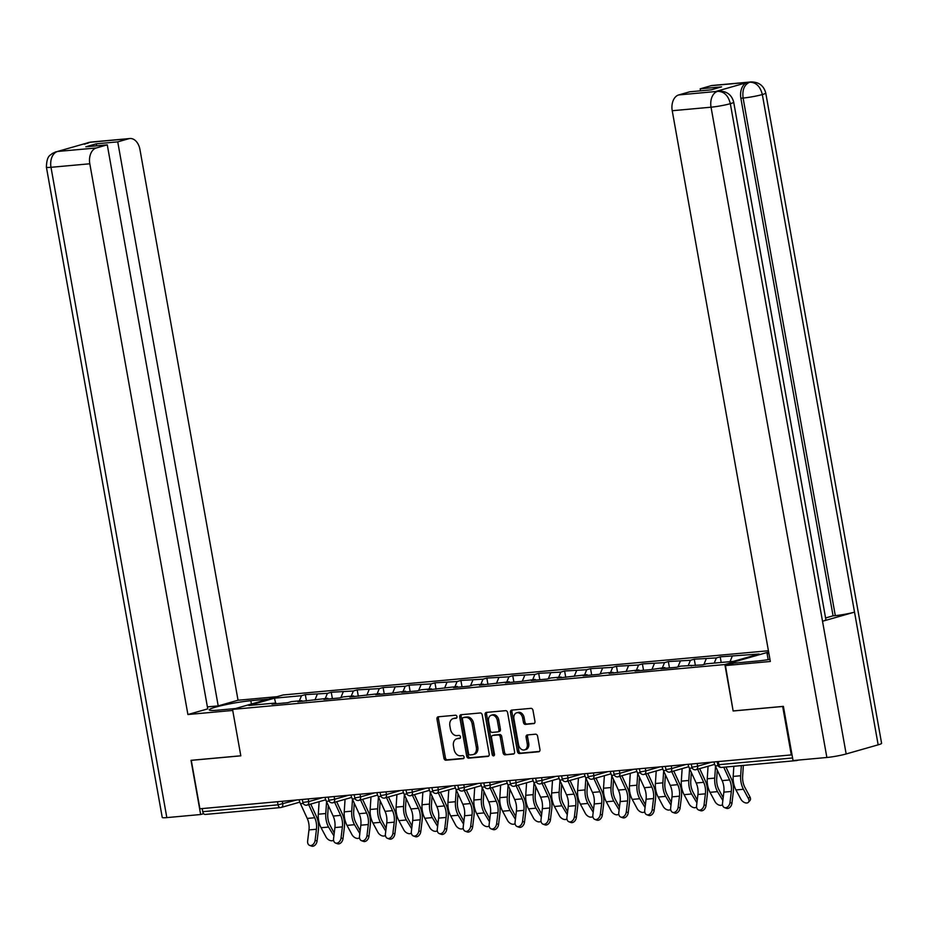 <?xml version="1.0" encoding="UTF-8"?>
<svg xmlns="http://www.w3.org/2000/svg" width="928" height="928" viewBox="0 0 928 928"><rect width="100%" height="100%" fill="white"/><g stroke="black" fill="none" stroke-linecap="round" stroke-linejoin="round"><path stroke-width="1.39" d="M456.959 716.636A1.554 1.137 -105.9 0 0 455.555 715.221L438.213 716.799A2.216 1.624 -105.9 0 0 437.993 716.845A2.216 1.624 -105.9 0 0 436.972 719.119L443.932 758.199A2.216 1.624 -105.9 0 0 445.95 760.218L463.281 758.64A1.554 1.137 -105.9 0 0 462.747 755.601L460.497 755.81A7.088 5.197 -105.9 0 1 454.047 749.337L453.467 746.077A7.088 5.197 -105.9 0 1 456.738 738.792A7.088 5.197 -105.9 0 1 457.446 738.653L459.685 738.456A1.554 1.137 -105.9 0 0 459.151 735.417L456.901 735.614A7.088 5.197 -105.9 0 1 450.451 729.141L449.871 725.893A7.088 5.197 -105.9 0 1 453.142 718.597A7.088 5.197 -105.9 0 1 453.85 718.469L456.089 718.26A1.554 1.137 -105.9 0 0 456.959 716.636M533.693 723.654A2.216 1.624 -105.9 0 0 533.913 723.62A2.216 1.624 -105.9 0 0 534.946 721.334L532.985 710.372A2.216 1.624 -105.9 0 0 530.967 708.354L511.722 710.106A2.216 1.624 -105.9 0 0 511.502 710.152A2.216 1.624 -105.9 0 0 510.47 712.426L517.43 751.506A2.216 1.624 -105.9 0 0 519.448 753.524L538.704 751.773A2.216 1.624 -105.9 0 0 538.924 751.738A2.216 1.624 -105.9 0 0 539.945 749.453L537.59 736.206A2.216 1.624 -105.9 0 0 535.572 734.187L527.336 734.941A2.216 1.624 -105.9 0 0 527.116 734.976A2.216 1.624 -105.9 0 0 526.083 737.261L527.255 743.827A5.928 4.35 -105.9 0 1 524.517 749.917A5.928 4.35 -105.9 0 1 518.532 744.616L513.95 718.898A5.928 4.35 -105.9 0 1 516.687 712.797A5.928 4.35 -105.9 0 1 522.673 718.098L523.438 722.39A2.216 1.624 -105.9 0 0 525.457 724.408L534.122 723.538M733.143 710.987L782.675 706.475L791.306 754.916L199.903 808.787L191.284 760.345L240.816 755.833L232.534 709.386L724.872 664.541L733.143 710.987L725.452 665.573L733.932 663.149L757.538 661.003A25.381 2.366 -10.1 0 0 769.962 659.379M482.247 715.001A2.216 1.624 -105.9 0 0 480.228 712.971L460.972 714.722A2.216 1.624 -105.9 0 0 460.752 714.769A2.216 1.624 -105.9 0 0 459.731 717.042L466.691 756.123A2.216 1.624 -105.9 0 0 468.71 758.153L487.966 756.401A2.216 1.624 -105.9 0 0 488.186 756.355A2.216 1.624 -105.9 0 0 489.207 754.081L482.247 715.001M486.342 712.414L505.598 710.662A2.216 1.624 -105.9 0 1 507.616 712.681L514.576 751.761A2.216 1.624 -105.9 0 1 513.555 754.046A2.216 1.624 -105.9 0 1 513.335 754.081L505.099 754.835A2.216 1.624 -105.9 0 1 503.08 752.817L500.25 736.96A2.216 1.624 -105.9 0 0 498.232 734.941L492.768 735.44A2.216 1.624 -105.9 0 0 492.548 735.475A2.216 1.624 -105.9 0 0 491.527 737.76L494.462 754.255A1.554 1.137 -105.9 0 1 492.176 754.464L485.1 714.734A2.216 1.624 -105.9 0 1 486.121 712.46A2.216 1.624 -105.9 0 1 486.342 712.414M768.651 652.059L724.872 664.541M768.419 650.76L283.11 694.968L232.534 709.386M721.195 662.453L720.198 656.827L716.358 657.917L714.235 663.091M720.198 656.827L759.162 654.02L733.503 661.339L706.498 663.798L702.658 664.889L680.572 666.153L676.732 667.255L660.945 668.694L664.773 667.592L650.806 669.61L635.007 671.048L638.847 669.958L609.081 673.415L612.921 672.324L602.782 673.241L598.943 674.331L583.155 675.77L586.983 674.679L557.218 678.136L561.057 677.046L550.919 677.962L547.079 679.064L531.292 680.502L535.131 679.4L521.153 681.419L505.366 682.857L509.194 681.767L479.44 685.224L483.268 684.133L473.129 685.05L469.29 686.14L453.502 687.578L457.342 686.488L427.576 689.945L431.404 688.854L421.266 689.771L417.438 690.873L401.65 692.311L405.478 691.209L391.5 693.228L375.712 694.666L379.552 693.576L349.786 697.032L353.614 695.942L343.476 696.858L339.648 697.949L323.86 699.387L327.688 698.297L297.923 701.754L301.762 700.663L291.624 701.58L287.784 702.682L271.997 704.12L275.825 703.018L248.82 705.477L274.479 698.169L301.484 695.71L299.361 700.884M306.449 700.976L305.312 694.62L301.484 695.71M305.312 694.62L327.41 693.344L325.287 698.517M332.386 698.61L331.25 692.253L327.41 693.344M331.25 692.253L353.348 690.989L351.225 696.151M358.312 696.255L357.176 689.887L353.348 690.989M357.176 689.887L379.274 688.622L377.151 693.796M384.238 693.889L383.102 687.532L379.274 688.622M383.102 687.532L405.2 686.256L403.077 691.43M410.164 691.534L409.039 685.166L405.2 686.256M409.039 685.166L431.137 683.901L429.014 689.075M436.102 689.168L434.965 682.811L431.137 683.901M434.965 682.811L457.063 681.535L454.94 686.708M462.028 686.801L460.891 680.444L457.063 681.535M460.891 680.444L482.989 679.18L480.866 684.342M487.954 684.446L486.829 678.078L482.989 679.18M486.829 678.078L508.927 676.814L506.804 681.987M513.892 682.08L512.755 675.723L508.927 676.814M512.755 675.723L534.853 674.447L532.73 679.621M539.818 679.725L538.681 673.357L534.853 674.447M538.681 673.357L560.779 672.092L558.656 677.266M565.744 677.359L564.618 671.002L560.779 672.092M564.618 671.002L586.716 669.726L584.594 674.9M591.681 674.992L590.544 668.636L586.716 669.726M590.544 668.636L612.642 667.371L610.52 672.533M617.607 672.638L616.47 666.269L612.642 667.371M616.47 666.269L638.568 665.005L636.446 670.178M643.533 670.271L642.408 663.914L638.568 665.005M642.408 663.914L664.506 662.638L662.383 667.812M669.471 667.916L668.334 661.548L664.506 662.638M668.334 661.548L690.432 660.284L688.309 665.457M695.397 665.55L694.26 659.193L690.432 660.284M694.26 659.193L716.358 657.917M691.418 665.91L690.71 665.237M706.22 658.845L703.888 664.541M665.48 668.276L664.773 667.592M680.294 661.2L677.95 666.907M639.554 670.642L638.847 669.958M654.368 663.566L652.024 669.262M613.628 672.997L612.921 672.324M628.43 665.933L626.098 671.628M587.691 675.364L586.983 674.679M602.504 668.288L600.161 673.983M561.765 677.718L561.057 677.046M576.578 670.654L574.235 676.35M535.839 680.085L535.131 679.4M550.64 673.009L548.309 678.716M509.901 682.451L509.194 681.767M524.714 675.375L522.371 681.071M483.975 684.806L483.268 684.133M498.788 677.742L496.445 683.437M458.049 687.172L457.342 686.488M472.851 680.096L470.519 685.792M432.112 689.527L431.404 688.854M446.925 682.463L444.582 688.158M406.186 691.894L405.478 691.209M420.999 684.818L418.656 690.525M380.26 694.26L379.552 693.576M395.061 687.184L392.73 692.88M354.322 696.615L353.614 695.942M369.135 689.55L366.792 695.246M328.396 698.981L327.688 698.297M343.209 691.905L340.866 697.601M302.47 701.336L301.762 700.663M317.272 694.272L314.94 699.967M202.188 808.578L202.745 811.687L278.04 804.831L277.495 801.722M205.552 814.378A3.387 2.274 -95.2 0 1 205.262 814.436A3.387 2.274 -95.2 0 1 202.745 811.687M276.532 703.702L275.825 703.018M274.479 698.169L275.616 703.041M791.306 754.916L792.013 754.719M795.656 760.322A3.387 2.274 84.8 0 0 796.665 760.566A3.387 2.274 84.8 0 0 796.955 760.508L798.544 760.055M732.146 656.479L730.034 661.652M456.704 717.924L455.323 718.04A7.088 5.197 -105.9 0 0 454.616 718.179L453.142 718.597M456.738 738.792L458.212 738.363A7.088 5.197 -105.9 0 1 458.919 738.236L460.3 738.108M438.932 716.729A2.216 1.624 -105.9 0 0 438.445 718.701L445.405 757.782A2.216 1.624 -105.9 0 0 447.424 759.8L463.896 758.304M461.703 714.664A2.216 1.624 -105.9 0 0 461.204 716.625L468.164 755.705A2.216 1.624 -105.9 0 0 470.183 757.724L488.72 756.042M463.316 717.599A1.554 1.137 -105.9 0 0 462.446 719.223L468.547 753.536A1.554 1.137 -105.9 0 0 469.962 754.951L472.329 754.731A7.088 5.197 -105.9 0 0 473.036 754.603A7.088 5.197 -105.9 0 0 476.319 747.307L472.132 723.863A7.088 5.197 -105.9 0 0 465.682 717.39L463.316 717.599L464.789 717.182A1.554 1.137 -105.9 0 0 464.487 717.274M473.036 754.603L474.51 754.174A7.088 5.197 -105.9 0 0 477.792 746.889L476.319 747.307M464.789 717.182L467.155 716.973A7.088 5.197 -105.9 0 1 473.616 723.434L477.792 746.889M514.089 753.733L505.099 754.835M493.812 735.138A2.216 1.624 -105.9 0 1 494.021 735.057A2.216 1.624 -105.9 0 1 494.241 735.022L499.705 734.524A2.216 1.624 -105.9 0 1 501.723 736.542L504.554 752.388A2.216 1.624 -105.9 0 0 506.572 754.418M487.072 712.356A2.216 1.624 -105.9 0 0 486.574 714.316L493.65 754.046A1.554 1.137 -105.9 0 0 494.369 755.253M497.327 720.522A5.928 4.35 -105.9 0 0 491.33 715.221A5.928 4.35 -105.9 0 0 488.592 721.311L490.204 730.382A2.216 1.624 -105.9 0 0 492.223 732.401L497.698 731.902A2.216 1.624 -105.9 0 0 497.918 731.856A2.216 1.624 -105.9 0 0 498.939 729.582L497.327 720.522L498.8 720.093A5.928 4.35 -105.9 0 0 492.814 714.792L491.33 715.221M498.127 731.774L499.171 731.484A2.216 1.624 -105.9 0 0 499.392 731.438A2.216 1.624 -105.9 0 0 500.412 729.164L498.939 729.582M498.8 720.093L500.412 729.164M516.687 712.797L518.16 712.379A5.928 4.35 -105.9 0 1 524.146 717.68L524.912 721.961A2.216 1.624 -105.9 0 0 526.93 723.991L534.447 723.306M524.517 749.917L525.99 749.499A5.928 4.35 -105.9 0 0 528.728 743.409L527.255 743.827M528.055 734.872A2.216 1.624 -105.9 0 0 527.556 736.844L528.728 743.409M512.442 710.036A2.216 1.624 -105.9 0 0 511.943 712.008L518.903 751.088A2.216 1.624 -105.9 0 0 520.921 753.107L539.458 751.425M334.231 833.124L330.09 825.363A15.115 10.173 -95.2 0 1 328.06 819.378A15.115 10.173 -95.2 0 1 327.758 814.018L328.315 805.516M326.563 801.699L325.786 813.531A18.05 12.145 84.8 0 0 326.134 819.934A18.05 12.145 84.8 0 0 328.558 827.068L333.906 835.896M319.128 801.676L318.304 814.204A18.05 12.145 84.8 0 0 318.664 820.607A18.05 12.145 84.8 0 0 321.076 827.741L326.03 837.01A5.081 3.178 -138.2 0 0 329.823 840.408A5.081 3.178 -138.2 0 0 333.558 840.049L333.558 840.049M299.071 799.75A18.05 12.145 -95.2 0 0 300.475 803.718L307.238 818.426A15.115 10.173 84.8 0 1 308.78 823.426A15.115 10.173 84.8 0 1 308.978 829.922L307.644 840.977A5.081 3.584 -69.9 0 0 309.639 845.408A5.081 3.584 -69.9 0 0 315.126 840.292L316.46 829.249A15.115 10.173 84.8 0 0 316.262 822.742A15.115 10.173 84.8 0 0 314.708 817.742L308.699 804.646M310.741 804.066L316.332 816.222A18.05 12.145 -95.2 0 1 318.176 822.196A18.05 12.145 -95.2 0 1 318.408 829.957L317.074 841.012A5.081 3.584 110.1 0 1 311.588 846.116L309.639 845.408M251.418 704.004L250.838 700.71A25.381 2.366 -10.1 0 0 223.81 705.094A25.381 2.366 -10.1 0 0 209.264 709.897A25.381 2.366 -10.1 0 0 217.662 710.175L235.445 708.551M250.838 700.71L268.621 699.097M277.101 696.684L238.044 700.234L218.208 705.895L117.74 141.868L128.725 138.736L89.517 142.332L57.455 151.473L96.292 147.981A13.537 9.118 84.8 0 0 89.807 163.78L50.994 167.307L166.831 817.603L200.657 814.517L191.006 760.322L240.804 755.786M207.385 706.881L218.208 705.895M96.651 145.812L96.303 143.817L85.828 146.798L107.277 144.849L207.744 708.876L187.908 714.525L89.807 163.78M232.731 710.442L187.908 714.525M238.044 700.234L139.942 149.478A13.537 9.118 84.8 0 0 129.862 138.527A13.537 9.118 84.8 0 0 128.725 138.736M166.831 817.603A13.874 1.299 169.9 0 1 162.238 817.44L46.4 167.156A13.874 1.299 169.9 0 0 50.994 167.307A13.537 9.118 -95.2 0 1 57.478 151.519L57.849 151.415M203.638 813.67L200.657 814.517M107.277 144.849L96.292 147.981M96.303 143.817L117.74 141.868M87.429 143.411L89.552 142.378M84.46 144.258L89.506 142.332M46.4 167.156C46.783 154.651 50.762 155.486 52.072 153.619L56.086 151.728M725.452 665.573L770.333 661.478L672.232 110.722A13.537 9.118 -95.2 0 1 678.716 94.934L689.701 91.802L711.138 89.854L721.601 86.861L700.164 88.821L711.15 85.689A13.537 9.118 -95.2 0 1 712.286 85.469L751.1 81.942A13.537 9.118 84.8 0 0 749.963 82.151L711.15 85.689M768.175 659.657L767.108 653.695L768.86 653.196M767.108 653.695L768.918 653.532M751.1 81.942C758.884 81.954 763.779 85.666 765.762 93.055L881.6 743.34A13.874 1.299 169.9 0 1 878.155 744.836L854.526 612.132A13.874 1.299 169.9 0 1 835.304 615.624L743.108 98.043L740.869 98.252A13.537 9.118 -95.2 0 1 747.353 82.464L715.65 91.501A13.537 9.118 -95.2 0 1 716.787 91.28L715.65 91.501M719.026 91.083C726.856 91.13 731.751 94.83 733.7 102.196L825.897 619.765A13.874 1.299 169.9 0 1 822.521 621.25L846.162 753.965L878.155 744.836M846.162 753.965A13.874 1.299 169.9 0 1 826.871 757.48L793.046 760.566L783.394 706.37L733.526 710.906M733.7 102.196A13.874 1.299 169.9 0 1 730.336 103.681L822.521 621.25L854.526 612.132L762.329 94.552C760.345 86.548 756.239 82.418 749.986 82.186L749.963 82.151M700.164 88.821L700.524 90.816M825.572 617.967L833.066 615.832L740.869 98.252M833.066 615.832L835.304 615.624M826.871 757.48L711.045 107.196A13.874 1.299 169.9 0 0 730.336 103.681C728.329 95.665 724.2 91.547 717.936 91.327L717.889 91.292M360.168 830.757L356.016 822.997A15.115 10.173 -95.2 0 1 353.986 817.023A15.115 10.173 -95.2 0 1 353.684 811.664L354.252 803.161M352.489 799.333L351.712 811.165A18.05 12.145 84.8 0 0 352.072 817.568A18.05 12.145 84.8 0 0 354.496 824.702L359.832 833.53M345.065 799.31L344.23 811.849A18.05 12.145 84.8 0 0 344.59 818.252A18.05 12.145 84.8 0 0 347.014 825.386L351.967 834.643A5.081 3.178 -138.2 0 0 355.749 838.042A5.081 3.178 -138.2 0 0 359.484 837.682A5.081 3.178 -138.2 0 0 359.496 837.682L359.496 837.682M386.094 828.402L381.942 820.63A15.115 10.173 -95.2 0 1 379.912 814.656A15.115 10.173 -95.2 0 1 379.622 809.297L380.178 800.794M378.427 796.978L377.638 808.81A18.05 12.145 84.8 0 0 377.998 815.202A18.05 12.145 84.8 0 0 380.422 822.336L385.758 831.163M370.991 796.943L370.156 809.483A18.05 12.145 84.8 0 0 370.516 815.886A18.05 12.145 84.8 0 0 372.94 823.02L377.893 832.288A5.081 3.178 -138.2 0 0 381.675 835.687A5.081 3.178 -138.2 0 0 385.422 835.328A5.081 3.178 -138.2 0 0 385.422 835.316L385.422 835.316M412.02 826.036L407.879 818.276A15.115 10.173 -95.2 0 1 405.849 812.302A15.115 10.173 -95.2 0 1 405.548 806.931L406.104 798.428M404.353 794.612L403.576 806.444A18.05 12.145 84.8 0 0 403.924 812.847A18.05 12.145 84.8 0 0 406.348 819.981L411.696 828.808M396.917 794.588L396.094 807.128A18.05 12.145 84.8 0 0 396.453 813.52A18.05 12.145 84.8 0 0 398.866 820.665L403.819 829.922A5.081 3.178 -138.2 0 0 407.612 833.321A5.081 3.178 -138.2 0 0 411.348 832.961L411.348 832.961M437.958 823.67L433.805 815.909A15.115 10.173 -95.2 0 1 431.775 809.935A15.115 10.173 -95.2 0 1 431.474 804.576L432.042 796.073M430.279 792.245L429.502 804.077A18.05 12.145 84.8 0 0 429.861 810.48A18.05 12.145 84.8 0 0 432.286 817.614L437.622 826.442M422.855 792.222L422.02 804.762A18.05 12.145 84.8 0 0 422.379 811.165A18.05 12.145 84.8 0 0 424.804 818.299L429.757 827.556A5.081 3.178 -138.2 0 0 433.538 830.954A5.081 3.178 -138.2 0 0 437.274 830.595A5.081 3.178 -138.2 0 0 437.285 830.595L437.285 830.595M463.884 821.315L459.731 813.554A15.115 10.173 -95.2 0 1 457.701 807.569A15.115 10.173 -95.2 0 1 457.411 802.21L457.968 793.707M456.216 789.89L455.428 801.722A18.05 12.145 84.8 0 0 455.787 808.126A18.05 12.145 84.8 0 0 458.212 815.26L463.548 824.087M448.781 789.867L447.946 802.395A18.05 12.145 84.8 0 0 448.305 808.798A18.05 12.145 84.8 0 0 450.73 815.932L455.683 825.201A5.081 3.178 -138.2 0 0 459.464 828.6A5.081 3.178 -138.2 0 0 463.211 828.24L463.211 828.24M324.997 797.396A18.05 12.145 -95.2 0 0 326.401 801.351L333.164 816.06A15.115 10.173 84.8 0 1 334.706 821.06A15.115 10.173 84.8 0 1 334.904 827.567L333.57 838.61A5.081 3.584 -69.9 0 0 335.565 843.042A5.081 3.584 -69.9 0 0 341.052 837.938L342.386 826.883A15.115 10.173 84.8 0 0 342.188 820.387A15.115 10.173 84.8 0 0 340.646 815.376L334.625 802.279M336.667 801.699L342.258 813.856A18.05 12.145 -95.2 0 1 344.102 819.842A18.05 12.145 -95.2 0 1 344.334 827.602L343 838.645A5.081 3.584 110.1 0 1 337.525 843.761L335.565 843.042M350.923 795.029A18.05 12.145 -95.2 0 0 352.338 798.996L359.09 813.694A15.115 10.173 84.8 0 1 360.644 818.705A15.115 10.173 84.8 0 1 360.83 825.201L359.507 836.256A5.081 3.584 -69.9 0 0 361.502 840.687A5.081 3.584 -69.9 0 0 366.978 835.571L368.312 824.516A15.115 10.173 84.8 0 0 368.126 818.02A15.115 10.173 84.8 0 0 366.572 813.021L360.551 799.924M362.604 799.344L368.196 811.501A18.05 12.145 -95.2 0 1 370.04 817.475A18.05 12.145 -95.2 0 1 370.272 825.236L368.938 836.29A5.081 3.584 110.1 0 1 363.451 841.394L361.502 840.687M376.861 792.663A18.05 12.145 -95.2 0 0 378.264 796.63L385.027 811.339A15.115 10.173 84.8 0 1 386.57 816.338A15.115 10.173 84.8 0 1 386.767 822.846L385.433 833.889A5.081 3.584 -69.9 0 0 387.428 838.32A5.081 3.584 -69.9 0 0 392.915 833.216L394.249 822.162A15.115 10.173 84.8 0 0 394.052 815.666A15.115 10.173 84.8 0 0 392.498 810.654L386.489 797.558M388.53 796.978L394.122 809.135A18.05 12.145 -95.2 0 1 395.966 815.109A18.05 12.145 -95.2 0 1 396.198 822.869L394.864 833.924A5.081 3.584 110.1 0 1 389.377 839.04L387.428 838.32M402.787 790.308A18.05 12.145 -95.2 0 0 404.19 794.264L410.953 808.972A15.115 10.173 84.8 0 1 412.496 813.984A15.115 10.173 84.8 0 1 412.693 820.48L411.359 831.534A5.081 3.584 -69.9 0 0 413.354 835.954A5.081 3.584 -69.9 0 0 418.841 830.85L420.175 819.795A15.115 10.173 84.8 0 0 419.978 813.299A15.115 10.173 84.8 0 0 418.435 808.288L412.415 795.203M414.456 794.612L420.048 806.78A18.05 12.145 -95.2 0 1 421.892 812.754A18.05 12.145 -95.2 0 1 422.124 820.514L420.79 831.569A5.081 3.584 110.1 0 1 415.315 836.673L413.354 835.954M428.713 787.942A18.05 12.145 -95.2 0 0 430.128 791.909L436.879 806.618A15.115 10.173 84.8 0 1 438.434 811.617A15.115 10.173 84.8 0 1 438.619 818.113L437.297 829.168A5.081 3.584 -69.9 0 0 439.292 833.599A5.081 3.584 -69.9 0 0 444.767 828.484L446.101 817.44A15.115 10.173 84.8 0 0 445.904 810.933A15.115 10.173 84.8 0 0 444.361 805.933L438.341 792.837M440.394 792.257L445.974 804.414A18.05 12.145 -95.2 0 1 447.83 810.388A18.05 12.145 -95.2 0 1 448.062 818.148L446.728 829.203A5.081 3.584 110.1 0 1 441.241 834.307L439.292 833.599M489.81 818.948L485.669 811.188A15.115 10.173 -95.2 0 1 483.639 805.214A15.115 10.173 -95.2 0 1 483.337 799.855L483.894 791.352M482.142 787.524L481.365 799.356A18.05 12.145 84.8 0 0 481.713 805.759A18.05 12.145 84.8 0 0 484.138 812.893L489.474 821.721M474.707 787.501L473.883 800.04A18.05 12.145 84.8 0 0 474.243 806.444A18.05 12.145 84.8 0 0 476.656 813.578L481.609 822.834A5.081 3.178 -138.2 0 0 485.402 826.233A5.081 3.178 -138.2 0 0 489.137 825.874L489.137 825.874M454.65 785.587A18.05 12.145 -95.2 0 0 456.054 789.542L462.817 804.251A15.115 10.173 84.8 0 1 464.36 809.251A15.115 10.173 84.8 0 1 464.557 815.758L463.223 826.813A5.081 3.584 -69.9 0 0 465.218 831.233A5.081 3.584 -69.9 0 0 470.705 826.129L472.027 815.074A15.115 10.173 84.8 0 0 471.842 808.578A15.115 10.173 84.8 0 0 470.287 803.567L464.278 790.47M466.32 789.89L471.911 802.047A18.05 12.145 -95.2 0 1 473.756 808.033A18.05 12.145 -95.2 0 1 473.988 815.793L472.654 826.836A5.081 3.584 110.1 0 1 467.167 831.952L465.218 831.233M515.748 816.594L511.595 808.822A15.115 10.173 -95.2 0 1 509.565 802.848A15.115 10.173 -95.2 0 1 509.263 797.488L509.832 788.986M508.068 785.169L507.291 797.001A18.05 12.145 84.8 0 0 507.651 803.393A18.05 12.145 84.8 0 0 510.075 810.527L515.411 819.354M500.644 785.134L499.809 797.674A18.05 12.145 84.8 0 0 500.169 804.077A18.05 12.145 84.8 0 0 502.593 811.211L507.546 820.48A5.081 3.178 -138.2 0 0 511.328 823.878A5.081 3.178 -138.2 0 0 515.063 823.519A5.081 3.178 -138.2 0 0 515.075 823.507L515.063 823.519M480.576 783.22A18.05 12.145 -95.2 0 0 481.98 787.188L488.743 801.885A15.115 10.173 84.8 0 1 490.286 806.896A15.115 10.173 84.8 0 1 490.483 813.392L489.149 824.447A5.081 3.584 -69.9 0 0 491.144 828.878A5.081 3.584 -69.9 0 0 496.631 823.762L497.965 812.708A15.115 10.173 84.8 0 0 497.768 806.212A15.115 10.173 84.8 0 0 496.225 801.212L490.204 788.116M492.246 787.536L497.837 799.692A18.05 12.145 -95.2 0 1 499.682 805.666A18.05 12.145 -95.2 0 1 499.914 813.427L498.58 824.482A5.081 3.584 110.1 0 1 493.104 829.586L491.144 828.878M541.674 814.227L537.521 806.467A15.115 10.173 -95.2 0 1 535.491 800.493A15.115 10.173 -95.2 0 1 535.201 795.122L535.758 786.619M534.006 782.803L533.217 794.635A18.05 12.145 84.8 0 0 533.577 801.038A18.05 12.145 84.8 0 0 536.001 808.172L541.337 817M526.57 782.78L525.735 795.319A18.05 12.145 84.8 0 0 526.095 801.711A18.05 12.145 84.8 0 0 528.519 808.856L533.472 818.113A5.081 3.178 -138.2 0 0 537.254 821.512A5.081 3.178 -138.2 0 0 541.001 821.152L541.001 821.152M506.502 780.854A18.05 12.145 -95.2 0 0 507.918 784.821L514.669 799.53A15.115 10.173 84.8 0 1 516.223 804.53A15.115 10.173 84.8 0 1 516.409 811.037L515.075 822.08A5.081 3.584 -69.9 0 0 517.082 826.512A5.081 3.584 -69.9 0 0 522.557 821.408L523.891 810.353A15.115 10.173 84.8 0 0 523.694 803.857A15.115 10.173 84.8 0 0 522.151 798.846L516.13 785.749M518.184 785.169L523.763 797.326A18.05 12.145 -95.2 0 1 525.619 803.3A18.05 12.145 -95.2 0 1 525.851 811.06L524.517 822.115A5.081 3.584 110.1 0 1 519.03 827.231L517.082 826.512M567.6 811.861L563.458 804.1A15.115 10.173 -95.2 0 1 561.428 798.126A15.115 10.173 -95.2 0 1 561.127 792.767L561.684 784.264M559.932 780.436L559.155 792.268A18.05 12.145 84.8 0 0 559.503 798.672A18.05 12.145 84.8 0 0 561.927 805.806L567.263 814.633M552.496 780.413L551.673 792.953A18.05 12.145 84.8 0 0 552.032 799.356A18.05 12.145 84.8 0 0 554.445 806.49L559.398 815.747A5.081 3.178 -138.2 0 0 563.192 819.146A5.081 3.178 -138.2 0 0 566.927 818.786L566.927 818.786M532.44 778.499A18.05 12.145 -95.2 0 0 533.844 782.455L540.606 797.164A15.115 10.173 84.8 0 1 542.149 802.175A15.115 10.173 84.8 0 1 542.346 808.671L541.012 819.726A5.081 3.584 -69.9 0 0 543.008 824.145A5.081 3.584 -69.9 0 0 548.494 819.041L549.817 807.986A15.115 10.173 84.8 0 0 549.631 801.49A15.115 10.173 84.8 0 0 548.077 796.479L542.068 783.394M544.11 782.803L549.701 794.971A18.05 12.145 -95.2 0 1 551.545 800.945A18.05 12.145 -95.2 0 1 551.777 808.706L550.443 819.76A5.081 3.584 110.1 0 1 544.956 824.864L543.008 824.145M593.537 809.506L589.384 801.746A15.115 10.173 -95.2 0 1 587.354 795.76A15.115 10.173 -95.2 0 1 587.053 790.401L587.621 781.898M585.858 778.082L585.081 789.914A18.05 12.145 84.8 0 0 585.44 796.317A18.05 12.145 84.8 0 0 587.865 803.451L593.201 812.278M578.422 778.058L577.599 790.586A18.05 12.145 84.8 0 0 577.958 796.99A18.05 12.145 84.8 0 0 580.383 804.124L585.336 813.392A5.081 3.178 -138.2 0 0 589.118 816.791A5.081 3.178 -138.2 0 0 592.853 816.431A5.081 3.178 -138.2 0 0 592.864 816.431L592.864 816.431M558.366 776.133A18.05 12.145 -95.2 0 0 559.77 780.1L566.532 794.809A15.115 10.173 84.8 0 1 568.075 799.808A15.115 10.173 84.8 0 1 568.272 806.304L566.938 817.359A5.081 3.584 -69.9 0 0 568.934 821.79A5.081 3.584 -69.9 0 0 574.42 816.675L575.754 805.632A15.115 10.173 84.8 0 0 575.557 799.124A15.115 10.173 84.8 0 0 574.014 794.124L567.994 781.028M570.036 780.448L575.627 792.605A18.05 12.145 -95.2 0 1 577.471 798.579A18.05 12.145 -95.2 0 1 577.703 806.339L576.369 817.394A5.081 3.584 110.1 0 1 570.894 822.498L568.934 821.79M619.463 807.14L615.31 799.379A15.115 10.173 -95.2 0 1 613.28 793.405A15.115 10.173 -95.2 0 1 612.979 788.046L613.547 779.543M611.796 775.715L611.007 787.547A18.05 12.145 84.8 0 0 611.366 793.95A18.05 12.145 84.8 0 0 613.791 801.084L619.127 809.912M604.36 775.692L603.525 788.232A18.05 12.145 84.8 0 0 603.884 794.635A18.05 12.145 84.8 0 0 606.309 801.769L611.262 811.026A5.081 3.178 -138.2 0 0 615.044 814.424A5.081 3.178 -138.2 0 0 618.79 814.065L618.79 814.065M584.292 773.778A18.05 12.145 -95.2 0 0 585.707 777.734L592.458 792.442A15.115 10.173 84.8 0 1 594.013 797.442A15.115 10.173 84.8 0 1 594.198 803.95L592.864 815.004A5.081 3.584 -69.9 0 0 594.871 819.424A5.081 3.584 -69.9 0 0 600.346 814.32L601.68 803.265A15.115 10.173 84.8 0 0 601.483 796.769A15.115 10.173 84.8 0 0 599.94 791.758L593.92 778.662M595.973 778.082L601.553 790.238A18.05 12.145 -95.2 0 1 603.409 796.224A18.05 12.145 -95.2 0 1 603.641 803.984L602.307 815.028A5.081 3.584 110.1 0 1 596.82 820.143L594.871 819.424M645.389 804.785L641.248 797.013A15.115 10.173 -95.2 0 1 639.218 791.039A15.115 10.173 -95.2 0 1 638.916 785.68L639.473 777.177M637.722 773.36L636.944 785.192A18.05 12.145 84.8 0 0 637.292 791.584A18.05 12.145 84.8 0 0 639.717 798.718L645.053 807.546M630.286 773.326L629.462 785.865A18.05 12.145 84.8 0 0 629.822 792.268A18.05 12.145 84.8 0 0 632.235 799.402L637.188 808.671A5.081 3.178 -138.2 0 0 640.981 812.07A5.081 3.178 -138.2 0 0 644.716 811.71A5.081 3.178 -138.2 0 0 644.716 811.698L644.716 811.698M610.23 771.412A18.05 12.145 -95.2 0 0 611.633 775.379L618.396 790.076A15.115 10.173 84.8 0 1 619.939 795.087A15.115 10.173 84.8 0 1 620.136 801.583L618.802 812.638A5.081 3.584 -69.9 0 0 620.797 817.069A5.081 3.584 -69.9 0 0 626.284 811.954L627.606 800.899A15.115 10.173 84.8 0 0 627.421 794.403A15.115 10.173 84.8 0 0 625.866 789.403L619.858 776.307M621.899 775.727L627.49 787.884A18.05 12.145 -95.2 0 1 629.335 793.858A18.05 12.145 -95.2 0 1 629.567 801.618L628.233 812.673A5.081 3.584 110.1 0 1 622.746 817.777L620.797 817.069M671.327 802.418L667.174 794.658A15.115 10.173 -95.2 0 1 665.144 788.684A15.115 10.173 -95.2 0 1 664.842 783.325L665.411 774.81M663.648 770.994L662.87 782.826A18.05 12.145 84.8 0 0 663.23 789.229A18.05 12.145 84.8 0 0 665.654 796.363L670.99 805.191M656.212 770.971L655.388 783.51A18.05 12.145 84.8 0 0 655.748 789.902A18.05 12.145 84.8 0 0 658.172 797.048L663.114 806.304A5.081 3.178 -138.2 0 0 666.907 809.703A5.081 3.178 -138.2 0 0 670.642 809.344A5.081 3.178 -138.2 0 0 670.654 809.344L670.654 809.344M636.156 769.045A18.05 12.145 -95.2 0 0 637.559 773.012L644.322 787.721A15.115 10.173 84.8 0 1 645.865 792.721A15.115 10.173 84.8 0 1 646.062 799.228L644.728 810.272A5.081 3.584 -69.9 0 0 646.723 814.703A5.081 3.584 -69.9 0 0 652.21 809.599L653.544 798.544A15.115 10.173 84.8 0 0 653.347 792.048A15.115 10.173 84.8 0 0 651.804 787.037L645.784 773.94M647.825 773.36L653.416 785.517A18.05 12.145 -95.2 0 1 655.261 791.491A18.05 12.145 -95.2 0 1 655.493 799.252L654.159 810.306A5.081 3.584 110.1 0 1 648.684 815.422L646.723 814.703M697.253 800.052L693.1 792.292A15.115 10.173 -95.2 0 1 691.07 786.318A15.115 10.173 -95.2 0 1 690.768 780.958L691.337 772.456M689.585 768.639L688.796 780.46A18.05 12.145 84.8 0 0 689.156 786.863A18.05 12.145 84.8 0 0 691.58 793.997L696.916 802.824M682.15 768.604L681.314 781.144A18.05 12.145 84.8 0 0 681.674 787.547A18.05 12.145 84.8 0 0 684.098 794.681L689.052 803.938A5.081 3.178 -138.2 0 0 692.833 807.337A5.081 3.178 -138.2 0 0 696.58 806.977L696.58 806.977M662.082 766.69A18.05 12.145 -95.2 0 0 663.497 770.646L670.248 785.355A15.115 10.173 84.8 0 1 671.802 790.366A15.115 10.173 84.8 0 1 671.988 796.862L670.654 807.917A5.081 3.584 -69.9 0 0 672.661 812.336A5.081 3.584 -69.9 0 0 678.136 807.232L679.47 796.178A15.115 10.173 84.8 0 0 679.273 789.682A15.115 10.173 84.8 0 0 677.73 784.67L671.71 771.586M673.763 770.994L679.342 783.162A18.05 12.145 -95.2 0 1 681.198 789.136A18.05 12.145 -95.2 0 1 681.43 796.897L680.096 807.952A5.081 3.584 110.1 0 1 674.61 813.056L672.661 812.336M723.179 797.697L719.026 789.937A15.115 10.173 -95.2 0 1 717.008 783.951A15.115 10.173 -95.2 0 1 716.706 778.592L717.263 770.089M715.511 766.273L714.734 778.105A18.05 12.145 84.8 0 0 715.082 784.508A18.05 12.145 84.8 0 0 717.506 791.642L722.842 800.47M708.076 766.25L707.252 778.778A18.05 12.145 84.8 0 0 707.612 785.181A18.05 12.145 84.8 0 0 710.024 792.315L714.978 801.583A5.081 3.178 -138.2 0 0 718.771 804.982A5.081 3.178 -138.2 0 0 722.506 804.622L722.506 804.622M688.019 764.324A18.05 12.145 -95.2 0 0 689.423 768.291L696.186 783A15.115 10.173 84.8 0 1 697.728 788A15.115 10.173 84.8 0 1 697.926 794.496L696.592 805.55A5.081 3.584 -69.9 0 0 698.587 809.982A5.081 3.584 -69.9 0 0 704.074 804.866L705.396 793.823A15.115 10.173 84.8 0 0 705.21 787.315A15.115 10.173 84.8 0 0 703.656 782.316L697.647 769.219M699.689 768.639L705.28 780.796A18.05 12.145 -95.2 0 1 707.124 786.77A18.05 12.145 -95.2 0 1 707.356 794.53L706.022 805.585A5.081 3.584 110.1 0 1 700.536 810.689L698.587 809.982M733.851 766.284L733.178 776.423A18.05 12.145 84.8 0 0 733.538 782.826A18.05 12.145 84.8 0 0 735.962 789.96L740.904 799.217A5.081 3.178 -138.2 0 0 744.697 802.616A5.081 3.178 -138.2 0 0 748.432 802.256A5.081 3.178 -138.2 0 0 748.386 798.532L749.917 796.827L744.964 787.57A15.115 10.173 -95.2 0 1 742.934 781.596A15.115 10.173 -95.2 0 1 742.632 776.237L743.351 765.426M741.333 765.612L740.66 775.738A18.05 12.145 84.8 0 0 741.02 782.142A18.05 12.145 84.8 0 0 743.444 789.276L748.386 798.532M749.917 796.827A5.081 3.178 41.8 0 1 749.963 800.551L748.432 802.256M713.945 761.969A18.05 12.145 -95.2 0 0 715.349 765.925L722.112 780.634A15.115 10.173 84.8 0 1 723.654 785.633A15.115 10.173 84.8 0 1 723.852 792.141L722.518 803.196A5.081 3.584 -69.9 0 0 724.513 807.615A5.081 3.584 -69.9 0 0 730 802.511L731.334 791.456A15.115 10.173 84.8 0 0 731.136 784.96A15.115 10.173 84.8 0 0 729.594 779.949L723.736 767.212M725.951 767.004L731.206 778.43A18.05 12.145 -95.2 0 1 733.05 784.415A18.05 12.145 -95.2 0 1 733.282 792.176L731.948 803.219A5.081 3.584 110.1 0 1 726.473 808.334L724.513 807.615M299.825 802.14L281.184 807.453A3.387 2.482 -105.9 0 1 280.848 807.522A3.387 2.274 -95.2 0 1 280.569 807.569A3.387 2.274 -95.2 0 1 278.04 804.831L296.867 799.948M718.295 761.563L718.852 764.684L792.593 757.967M717.205 761.668L717.727 764.649L718.852 764.684A3.387 2.274 84.8 0 0 721.369 767.421A3.387 2.274 84.8 0 0 721.659 767.375M282.274 801.282L282.75 803.973A3.387 2.482 -105.9 0 1 281.184 807.453A3.387 3.387 0 0 1 280.569 807.569L205.262 814.436M308.2 798.915L308.676 801.618L302.853 802.43A3.387 3.387 0 0 0 307.11 805.098A3.387 2.482 -105.9 0 0 308.676 801.618L322.793 797.593M334.126 796.56L334.614 799.252L348.719 795.226M360.064 794.194L360.54 796.885L374.657 792.872M385.99 791.839L386.466 794.53L400.583 790.505M411.916 789.473L412.403 792.164L426.509 788.139M437.854 787.106L438.329 789.809L452.435 785.784M463.78 784.752L464.255 787.443L478.372 783.418M489.706 782.385L490.193 785.088L504.298 781.063M515.643 780.03L516.119 782.722L530.224 778.696M541.569 777.664L542.045 780.355L556.162 776.33M567.495 775.298L567.982 778L582.088 773.975M593.433 772.943L593.908 775.634L608.014 771.609M619.359 770.576L619.834 773.279L633.952 769.254M645.285 768.222L645.772 770.913L659.878 766.888M671.211 765.855L671.698 768.546L685.804 764.521M697.148 763.489L697.624 766.192L711.741 762.166M306.774 805.156A3.387 2.482 -105.9 0 0 307.11 805.098L325.751 799.785M329.904 800.11L328.779 800.075A3.387 3.387 0 0 0 333.048 802.732A3.387 2.482 -105.9 0 0 334.614 799.252L329.904 800.11M332.711 802.801A3.387 2.482 -105.9 0 0 333.048 802.732L351.677 797.419M355.83 797.744L354.716 797.709A3.387 3.387 0 0 0 358.974 800.377A3.387 2.482 -105.9 0 0 360.54 796.885L355.83 797.744M358.637 800.435A3.387 2.482 -105.9 0 0 358.974 800.377L377.615 795.064M381.768 795.389L380.642 795.354A3.387 3.387 0 0 0 384.9 798.01A3.387 2.482 -105.9 0 0 386.466 794.53L381.768 795.389M384.563 798.068A3.387 2.482 -105.9 0 0 384.9 798.01L403.541 792.698M407.694 793.022L406.568 792.988A3.387 3.387 0 0 0 410.837 795.644A3.387 2.482 -105.9 0 0 412.403 792.164L407.694 793.022M410.501 795.714A3.387 2.482 -105.9 0 0 410.837 795.644L429.467 790.331M433.62 790.668L432.506 790.621A3.387 3.387 0 0 0 436.763 793.289A3.387 2.482 -105.9 0 0 438.329 789.809L433.62 790.668M436.427 793.347A3.387 2.482 -105.9 0 0 436.763 793.289L455.404 787.976M459.557 788.301L458.432 788.266A3.387 3.387 0 0 0 462.689 790.923A3.387 2.482 -105.9 0 0 464.255 787.443L459.557 788.301M462.353 790.992A3.387 2.482 -105.9 0 0 462.689 790.923L481.33 785.61M485.483 785.935L484.358 785.9A3.387 3.387 0 0 0 488.627 788.568A3.387 2.482 -105.9 0 0 490.193 785.088L485.483 785.935M488.29 788.626A3.387 2.482 -105.9 0 0 488.627 788.568L507.256 783.255M511.409 783.58L510.296 783.545A3.387 3.387 0 0 0 514.553 786.202A3.387 2.482 -105.9 0 0 516.119 782.722L511.409 783.58M514.216 786.26A3.387 2.482 -105.9 0 0 514.553 786.202L533.194 780.889M537.347 781.214L536.222 781.179A3.387 3.387 0 0 0 540.479 783.835A3.387 2.482 -105.9 0 0 542.045 780.355L537.347 781.214M540.142 783.905A3.387 2.482 -105.9 0 0 540.479 783.835L559.12 778.522M563.273 778.859L562.148 778.812A3.387 3.387 0 0 0 566.416 781.48A3.387 2.482 -105.9 0 0 567.982 778L563.273 778.859M566.08 781.538A3.387 2.482 -105.9 0 0 566.416 781.48L585.046 776.168M589.199 776.492L588.085 776.458A3.387 3.387 0 0 0 592.342 779.114A3.387 2.482 -105.9 0 0 593.908 775.634L589.199 776.492M592.006 779.184A3.387 2.482 -105.9 0 0 592.342 779.114L610.984 773.801M615.136 774.126L614.011 774.091A3.387 3.387 0 0 0 618.268 776.759A3.387 2.482 -105.9 0 0 619.834 773.279L615.136 774.126M617.932 776.817A3.387 2.482 -105.9 0 0 618.268 776.759L636.91 771.446M641.062 771.771L639.937 771.736A3.387 3.387 0 0 0 644.206 774.393A3.387 2.482 -105.9 0 0 645.772 770.913L641.062 771.771M643.87 774.462A3.387 2.482 -105.9 0 0 644.206 774.393L662.836 769.08M666.988 769.405L665.875 769.37A3.387 3.387 0 0 0 670.132 772.038A3.387 2.482 -105.9 0 0 671.698 768.546L666.988 769.405M669.796 772.096A3.387 2.482 -105.9 0 0 670.132 772.038L688.773 766.714M692.926 767.05L691.801 767.004A3.387 3.387 0 0 0 696.058 769.672A3.387 2.482 -105.9 0 0 697.624 766.192L692.926 767.05M695.722 769.73A3.387 2.482 -105.9 0 0 696.058 769.672L714.699 764.359M455.323 718.04L453.85 718.469M458.919 738.236L457.446 738.653M447.424 759.8L445.95 760.218M445.405 757.782L443.932 758.199M438.445 718.701L436.972 719.119M470.183 757.724L468.71 758.153M468.164 755.705L466.691 756.123M461.204 716.625L459.731 717.042M473.616 723.434L472.132 723.863M467.155 716.973L465.682 717.39M504.554 752.388L503.08 752.817M501.723 736.542L500.25 736.96M499.705 734.524L498.232 734.941M494.241 735.022L492.768 735.44M493.65 754.046L492.176 754.464M486.574 714.316L485.1 714.734M526.93 723.991L525.457 724.408M524.912 721.961L523.438 722.39M524.146 717.68L522.673 718.098M527.556 736.844L526.083 737.261M520.921 753.107L519.448 753.524M518.903 751.088L517.43 751.506M511.943 712.008L510.47 712.426M328.558 827.068L321.076 827.741M325.786 813.531L318.304 814.204M307.238 818.426L314.708 817.742M315.126 840.292L317.074 841.012M308.978 829.922L316.46 829.249M300.475 803.718L303.212 803.462M88.125 142.599L91.048 142.054A13.537 9.118 84.8 0 0 89.912 142.274M747.353 82.464L749.975 82.186M678.716 94.934L717.924 91.327M717.518 91.396A13.537 9.118 -95.2 0 0 711.045 107.196L672.232 110.722M765.762 93.055A13.874 1.299 169.9 0 1 762.329 94.552A13.874 1.299 169.9 0 1 743.108 98.043C742.11 89.935 744.279 84.668 749.592 82.256M354.496 824.702L347.014 825.386M351.712 811.165L344.23 811.849M380.422 822.336L372.94 823.02M377.638 808.81L370.156 809.483M406.348 819.981L398.866 820.665M403.576 806.444L396.094 807.128M432.286 817.614L424.804 818.299M429.502 804.077L422.02 804.762M458.212 815.26L450.73 815.932M455.428 801.722L447.946 802.395M333.164 816.06L340.646 815.376M341.052 837.938L343 838.645M334.904 827.567L342.386 826.883M326.401 801.351L329.15 801.108M359.09 813.694L366.572 813.021M366.978 835.571L368.938 836.29M360.83 825.201L368.312 824.516M352.338 798.996L355.076 798.741M385.027 811.339L392.498 810.654M392.915 833.216L394.864 833.924M386.767 822.846L394.249 822.162M378.264 796.63L381.002 796.375M410.953 808.972L418.435 808.288M418.841 830.85L420.79 831.569M412.693 820.48L420.175 819.795M404.19 794.264L406.94 794.02M436.879 806.618L444.361 805.933M444.767 828.484L446.728 829.203M438.619 818.113L446.101 817.44M430.128 791.909L432.866 791.654M484.138 812.893L476.656 813.578M481.365 799.356L473.883 800.04M462.817 804.251L470.287 803.567M470.705 826.129L472.654 826.836M464.557 815.758L472.027 815.074M456.054 789.542L458.792 789.299M510.075 810.527L502.593 811.211M507.291 797.001L499.809 797.674M488.743 801.885L496.225 801.212M496.631 823.762L498.58 824.482M490.483 813.392L497.965 812.708M481.98 787.188L484.729 786.932M536.001 808.172L528.519 808.856M533.217 794.635L525.735 795.319M514.669 799.53L522.151 798.846M522.557 821.408L524.517 822.115M516.409 811.037L523.891 810.353M507.918 784.821L510.655 784.566M561.927 805.806L554.445 806.49M559.155 792.268L551.673 792.953M540.606 797.164L548.077 796.479M548.494 819.041L550.443 819.76M542.346 808.671L549.817 807.986M533.844 782.455L536.581 782.211M587.865 803.451L580.383 804.124M585.081 789.914L577.599 790.586M566.532 794.809L574.014 794.124M574.42 816.675L576.369 817.394M568.272 806.304L575.754 805.632M559.77 780.1L562.519 779.845M613.791 801.084L606.309 801.769M611.007 787.547L603.525 788.232M592.458 792.442L599.94 791.758M600.346 814.32L602.307 815.028M594.198 803.95L601.68 803.265M585.707 777.734L588.445 777.49M639.717 798.718L632.235 799.402M636.944 785.192L629.462 785.865M618.396 790.076L625.866 789.403M626.284 811.954L628.233 812.673M620.136 801.583L627.606 800.899M611.633 775.379L614.371 775.124M665.654 796.363L658.172 797.048M662.87 782.826L655.388 783.51M644.322 787.721L651.804 787.037M652.21 809.599L654.159 810.306M646.062 799.228L653.544 798.544M637.559 773.012L640.308 772.757M691.58 793.997L684.098 794.681M688.796 780.46L681.314 781.144M670.248 785.355L677.73 784.67M678.136 807.232L680.096 807.952M671.988 796.862L679.47 796.178M663.497 770.646L666.234 770.402M717.506 791.642L710.024 792.315M714.734 778.105L707.252 778.778M696.186 783L703.656 782.316M704.074 804.866L706.022 805.585M697.926 794.496L705.396 793.823M689.423 768.291L692.16 768.036M743.444 789.276L735.962 789.96M740.66 775.738L733.178 776.423M722.112 780.634L729.594 779.949M730 802.511L731.948 803.219M723.852 792.141L731.334 791.456M715.349 765.925L718.098 765.681M717.727 764.649A3.387 3.387 0 0 0 721.369 767.421L796.665 760.566M302.319 799.46L302.853 802.43M328.257 797.094L328.779 800.075M354.183 794.728L354.716 797.709M380.109 792.373L380.642 795.354M406.046 790.006L406.568 792.988M431.972 787.652L432.506 790.621M457.898 785.285L458.432 788.266M483.836 782.919L484.358 785.9M509.762 780.564L510.296 783.545M535.688 778.198L536.222 781.179M561.626 775.843L562.148 778.812M587.552 773.476L588.085 776.458M613.478 771.11L614.011 774.091M639.415 768.755L639.937 771.736M665.341 766.389L665.875 769.37M691.267 764.034L691.801 767.004M464.638 717.216L463.153 717.634M494.021 735.057L492.548 735.475M499.392 731.438L497.918 731.856M129.862 138.527L91.048 142.054M58.986 151.194L60.656 151.044"/></g></svg>
